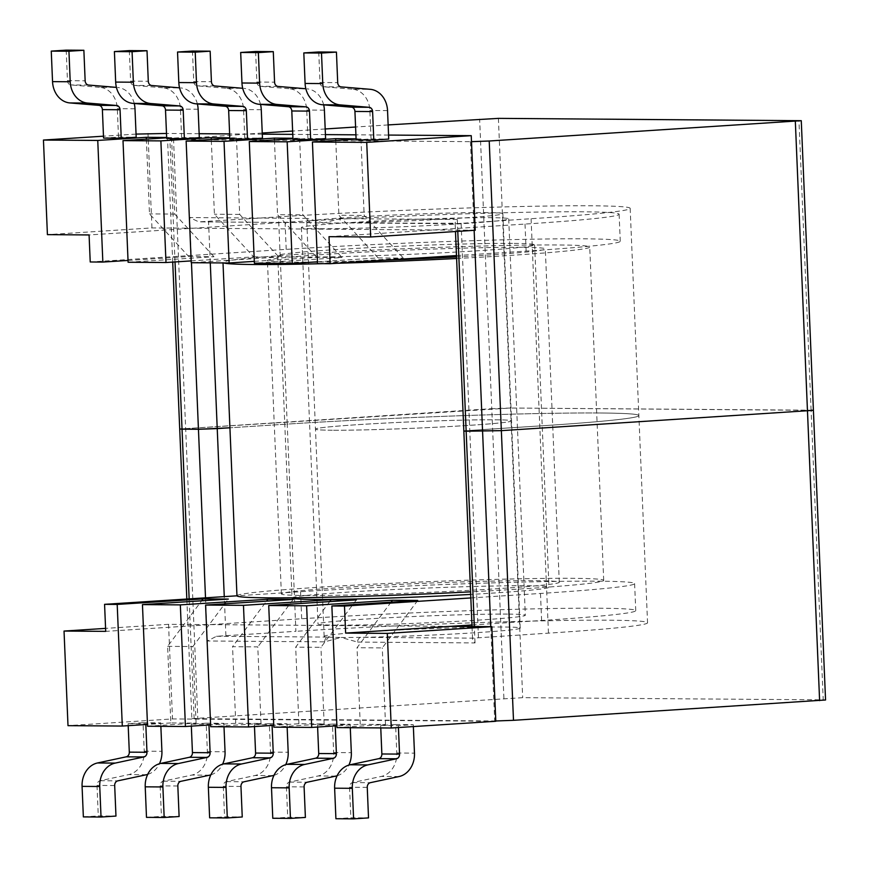 <?xml version="1.0" encoding="UTF-8"?>
<svg xmlns="http://www.w3.org/2000/svg" width="869" height="869" viewBox="0 0 869 869"><rect width="100%" height="100%" fill="white"/><g stroke="black" fill="none" stroke-linecap="round" stroke-linejoin="round"><path stroke-width="0.65" stroke-dasharray="4.34 3.26" d="M495.786 720.977L191.853 718.652L522.682 697.666L823.225 699.838L811.092 410.19L510.548 408.017L813.406 410.342M503.911 698.339L491.767 408.68L510.548 408.017L179.709 429.004L491.767 408.68L479.634 119.031M306.963 218.401L189.572 217.554L198.784 221.856L310.667 222.67A4.508 3.737 90.4 0 1 306.963 218.401L323.616 223.018A98.121 3.248 -2.4 0 0 343.331 222.909A98.121 3.248 -2.4 0 0 343.82 222.898L455.562 223.713L531.089 218.716A225.56 7.473 177.6 0 0 630.166 208.354A225.56 7.473 177.6 0 0 591.463 205.79A225.56 7.473 177.6 0 0 278.536 216.881L287.215 424.105L229.927 427.787L287.215 424.105A225.56 7.473 177.6 0 1 600.153 413.003A225.56 7.473 -2.4 0 0 287.215 424.105L295.905 631.318L216.511 636.282L207.322 640.996L324.713 641.843L340.985 637.455A98.121 3.248 177.6 0 1 328.254 637.096A98.121 3.248 177.6 0 1 324.148 636.336A98.121 3.248 177.6 0 1 393.396 630.318A98.121 3.248 177.6 0 1 503.379 627.005A98.121 3.248 177.6 0 1 520.216 628.124A98.121 3.248 177.6 0 1 464.85 633.371A98.121 3.248 177.6 0 1 361.189 637.335A98.121 3.248 177.6 0 1 340.985 637.455L357.637 642.082A4.508 3.737 -89.6 0 1 361.189 637.335L472.932 638.139L548.458 633.143A225.56 7.473 -2.4 0 0 647.546 622.78A225.56 7.473 -2.4 0 0 608.843 620.216A225.56 7.473 -2.4 0 0 295.905 631.318M548.458 633.143L539.779 425.929A225.56 7.473 -2.4 0 0 638.856 415.567A225.56 7.473 -2.4 0 0 600.153 413.003A225.56 7.473 177.6 0 1 638.856 415.567A225.56 7.473 177.6 0 1 539.779 425.929L469.781 430.427L539.779 425.929L531.089 218.716M463.84 431.057L469.781 430.427L463.84 431.057M262.242 133.022L169.889 139.496L471.498 141.669M343.331 222.909L343.603 222.909A4.508 3.737 -89.6 0 0 343.82 222.898A98.121 3.248 -2.4 0 0 447.481 218.945A98.121 3.248 -2.4 0 0 502.847 213.687A98.121 3.248 -2.4 0 0 486.01 212.579A98.121 3.248 -2.4 0 0 376.016 215.892A98.121 3.248 -2.4 0 0 306.779 221.91A98.121 3.248 -2.4 0 0 310.885 222.66A98.121 3.248 -2.4 0 0 311.363 222.692A98.121 3.248 -2.4 0 0 323.616 223.029L339.898 218.64A4.508 3.737 -89.6 0 0 343.592 222.909A4.508 3.737 -89.6 0 1 343.592 222.909L455.128 223.268L455.475 231.523M311.363 222.692L310.667 222.67A4.508 3.737 90.4 0 0 310.885 222.66L199.142 221.856L278.536 216.881M332.306 430.242A98.121 3.248 177.6 0 1 315.469 429.123A98.121 3.248 177.6 0 1 384.706 423.105A98.121 3.248 177.6 0 1 494.689 419.792A98.121 3.248 177.6 0 1 511.526 420.9A98.121 3.248 177.6 0 1 442.288 426.918A98.121 3.248 177.6 0 1 332.306 430.242A98.121 3.248 -2.4 0 0 442.288 426.918A98.121 3.248 -2.4 0 0 511.526 420.9A98.121 3.248 -2.4 0 0 494.689 419.792A98.121 3.248 -2.4 0 0 384.706 423.105A98.121 3.248 -2.4 0 0 315.469 429.123A98.121 3.248 -2.4 0 0 332.306 430.242M457.778 231.382L457.29 219.488C455.139 222.225 454.563 223.637 455.562 223.713L455.475 223.713M388.139 124.919L355.584 127.015M325.191 128.97L292.636 131.056M357.637 642.082L475.028 642.93C472.649 640.116 471.954 638.519 472.932 638.139L472.551 638.834M216.511 636.282L328.254 637.096A4.508 3.737 90.4 0 0 324.713 641.843M823.225 699.838L825.55 699.99M305.247 595.493A139.073 4.606 -2.4 0 0 461.146 590.79A139.073 4.606 -2.4 0 0 559.278 582.263A139.073 4.606 -2.4 0 0 535.413 580.677A139.073 4.606 -2.4 0 0 379.525 585.38A139.073 4.606 -2.4 0 0 281.382 593.907A139.073 4.606 -2.4 0 0 305.247 595.493M313.709 262.058A139.073 4.606 177.6 0 1 291.278 262.145A139.073 4.606 177.6 0 1 267.413 260.559A139.073 4.606 177.6 0 1 365.556 252.032A139.073 4.606 177.6 0 1 521.443 247.328A139.073 4.606 177.6 0 1 545.308 248.914A139.073 4.606 177.6 0 1 456.54 256.942M384.576 260.211A139.073 4.606 177.6 0 1 317.446 262.003M236.965 595.765A183.533 6.083 177.6 0 1 366.479 584.522A183.533 6.083 177.6 0 1 572.215 578.309A183.533 6.083 177.6 0 1 603.705 580.394A183.533 6.083 177.6 0 1 470.574 591.843M322.844 263.655A183.533 6.083 -2.4 0 0 336.694 263.285M456.605 258.495A183.533 6.083 -2.4 0 0 589.736 247.057A183.533 6.083 -2.4 0 0 558.235 244.971A183.533 6.083 -2.4 0 0 352.51 251.174A183.533 6.083 -2.4 0 0 222.985 262.427A183.533 6.083 -2.4 0 0 223.757 262.938M229.84 138.986L244.776 138.03L243.581 109.57A22.551 18.694 -89.6 0 0 226.255 88.269L242.712 88.29M192.473 51.054L193.754 81.588A4.508 3.737 90.4 0 0 197.22 85.846L226.255 88.269M166.674 137.813L171.541 137.498L166.663 137.465M136.042 134.087L103.487 136.183M388.562 135.064L355.91 134.825M325.43 134.608L292.766 134.369M262.286 134.152L229.633 133.913M199.153 133.696L166.49 133.457M356.094 139.181L360.95 138.866L356.084 138.834M292.951 138.725L299.609 138.301L292.929 138.247M229.818 138.269L236.466 137.845L229.796 137.791M166.707 138.529L181.643 137.574L199.316 137.704M292.983 139.442L307.919 138.486L325.593 138.616M244.776 138.03L262.46 138.16M356.127 139.898L371.052 138.942L388.736 139.073M103.563 138.073L118.499 137.117L136.183 137.248M191.169 260.906L253.639 256.887L214.415 214.241L211.286 139.464M317.446 261.819L378.124 257.908L403.379 258.093L317.522 263.622M456.486 255.584L526.136 251.098A214.274 7.104 177.6 0 0 620.26 241.256A214.274 7.104 177.6 0 0 583.49 238.823A214.274 7.104 177.6 0 0 286.205 249.37L90.224 261.971M128.025 260.45L188.714 256.54L213.97 256.724L128.101 262.253M253.639 256.887L278.895 257.061L191.245 262.71M254.302 261.363L316.772 257.343L342.038 257.517L254.378 263.166M512.569 243.385A128.569 4.258 -2.4 0 0 368.445 247.73A128.569 4.258 -2.4 0 0 277.722 255.616A128.569 4.258 -2.4 0 0 299.783 257.072A128.569 4.258 -2.4 0 0 443.896 252.727A128.569 4.258 -2.4 0 0 534.631 244.852A128.569 4.258 -2.4 0 0 512.569 243.385M360.95 138.866L364.165 215.447L403.379 258.093M378.124 257.908L338.91 215.262L364.165 215.447M329.014 236.683L525.006 224.072A214.274 7.104 -2.4 0 0 619.13 214.23A214.274 7.104 -2.4 0 0 582.36 211.797A214.274 7.104 -2.4 0 0 285.075 222.334L89.083 234.945M475.213 230.252L151.945 227.917L47.415 234.641M319.173 228.732A103.759 3.443 177.6 0 1 301.38 227.548A103.759 3.443 177.6 0 1 374.593 221.182A103.759 3.443 177.6 0 1 490.898 217.684A103.759 3.443 177.6 0 1 508.702 218.858A103.759 3.443 177.6 0 1 435.488 225.223A103.759 3.443 177.6 0 1 319.173 228.732M151.945 227.917L147.98 133.326M146.361 139.116L149.49 213.893L188.714 256.54M171.541 137.498L174.745 214.078L149.49 213.893M174.745 214.078L213.97 256.724M507.518 614.09A103.759 3.443 -2.4 0 0 391.213 617.598A103.759 3.443 -2.4 0 0 317.989 623.964A103.759 3.443 -2.4 0 0 335.792 625.137A103.759 3.443 -2.4 0 0 452.097 621.628A103.759 3.443 -2.4 0 0 525.321 615.274A103.759 3.443 -2.4 0 0 507.518 614.09M450.153 626.364L168.553 624.333L172.518 718.935L67.999 725.658M471.965 624.963L541.615 620.488A214.274 7.104 177.6 0 0 635.75 610.646A214.274 7.104 177.6 0 0 598.98 608.213A214.274 7.104 177.6 0 0 301.684 618.75L105.703 631.361M495.797 721.27L172.518 718.935M168.553 624.333L105.573 628.385M147.556 726.234L196.079 723.106L170.824 722.932L167.619 646.351L201.641 600.794M170.824 722.932L147.48 724.431M470.835 597.937L540.485 593.451A214.274 7.104 -2.4 0 0 634.609 583.62A214.274 7.104 -2.4 0 0 597.839 581.176A214.274 7.104 -2.4 0 0 300.555 591.724L236.965 595.808M292.071 597.97A128.569 4.258 177.6 0 1 382.794 590.094A128.569 4.258 177.6 0 1 526.918 585.739A128.569 4.258 177.6 0 1 548.98 587.205A128.569 4.258 177.6 0 1 470.683 594.418M210.689 726.69L261.004 723.453L235.749 723.269L210.613 724.887M273.833 727.147L324.148 723.91L298.893 723.725L273.757 725.343M336.966 727.603L385.499 724.474L360.244 724.301L336.89 725.8M143.048 722.726L160.722 722.856L145.786 723.812L128.112 723.681L143.048 722.726L144.232 751.185A22.551 18.694 -89.6 0 1 128.786 774.594L100.098 780.731A4.508 3.737 90.4 0 0 97.013 785.413L98.284 815.937L115.968 816.067M206.181 723.182L223.865 723.312L208.929 724.268L191.245 724.138L206.181 723.182L207.376 751.642A22.551 18.694 -89.6 0 1 191.919 775.05L163.242 781.188A4.508 3.737 90.4 0 0 160.146 785.869L161.428 816.393L179.112 816.523M395.601 724.55L413.275 724.681L398.35 725.637L380.665 725.506L395.601 724.55L396.796 753.01A22.551 18.694 -89.6 0 1 381.339 776.419L352.662 782.556A4.508 3.737 90.4 0 0 349.566 787.238L350.848 817.772L368.521 817.892M332.458 724.094L350.142 724.225L335.206 725.18L317.533 725.05L332.458 724.094L333.653 752.554A22.551 18.694 -89.6 0 1 318.195 775.963L289.518 782.1A4.508 3.737 90.4 0 0 286.422 786.782L287.704 817.316L305.388 817.436M269.325 723.638L286.998 723.768L272.073 724.724L254.389 724.594L269.325 723.638L270.52 752.098A22.551 18.694 -89.6 0 1 255.062 775.506L226.374 781.644A4.508 3.737 90.4 0 0 223.29 786.326L224.571 816.849L242.245 816.979M261.004 723.453L257.8 646.873L232.544 646.688L266.566 601.142M235.749 723.269L232.544 646.688M293.244 599.425L257.8 646.873M298.893 723.725L295.688 647.144L329.709 601.598M356.377 599.882L320.943 647.329L295.688 647.144M324.148 723.91L320.943 647.329M360.244 724.301L357.029 647.72L391.05 602.163M417.728 600.446L382.284 647.894L357.029 647.72M385.499 724.474L382.284 647.894M196.079 723.106L192.875 646.525L228.319 599.078M167.619 646.351L192.875 646.525M160.722 722.856L160.863 726.332M128.112 723.681L128.199 725.669M83.359 816.903L98.284 815.937M145.786 723.812L145.818 724.54M147.697 774.409A22.551 18.694 90.4 0 0 159.44 763.732M223.865 723.312L224.006 726.788M191.245 724.138L191.332 726.126M146.492 817.36L161.428 816.393M208.929 724.268L208.962 724.996M210.83 774.866A22.551 18.694 90.4 0 0 222.573 764.188M413.275 724.681L413.362 726.571M380.665 725.506L380.763 727.918M335.912 818.728L350.848 817.772M398.35 725.637L398.426 727.527M350.142 724.225L350.283 727.701M317.533 725.05L317.609 727.038M272.779 818.272L287.704 817.316M335.206 725.18L335.238 725.908M337.107 775.778A22.551 18.694 90.4 0 0 348.86 765.1M286.998 723.768L287.15 727.244M254.389 724.594L254.476 726.582M209.635 817.816L224.571 816.849M272.073 724.724L272.095 725.452M273.974 775.322A22.551 18.694 90.4 0 0 285.716 764.644M335.771 140.485L338.91 215.262M299.609 138.301L302.814 214.871L342.038 257.517M316.772 257.343L277.559 214.697L302.814 214.871M274.419 139.92L277.559 214.697M236.466 137.845L239.67 214.415L278.895 257.061M239.67 214.415L214.415 214.241M181.643 137.574L180.448 109.114A22.551 18.694 -89.6 0 0 163.122 87.812L179.568 87.834M129.329 50.598L130.611 81.132A4.508 3.737 90.4 0 0 134.076 85.39L163.122 87.812M197.372 103.954A22.551 18.694 90.4 0 0 180.795 87.943M307.919 138.486L306.724 110.026A22.551 18.694 -89.6 0 0 289.399 88.725L305.845 88.747M255.605 51.51L256.887 82.044A4.508 3.737 90.4 0 0 260.352 86.303L289.399 88.725M323.648 104.867A22.551 18.694 90.4 0 0 307.072 88.855M260.515 104.41A22.551 18.694 90.4 0 0 243.939 88.399M371.052 138.942L369.868 110.482A22.551 18.694 -89.6 0 0 352.532 89.181L370.216 89.311M318.749 51.966L320.031 82.501A4.508 3.737 90.4 0 0 323.496 86.759L352.532 89.181M118.499 137.117L117.304 108.658A22.551 18.694 -89.6 0 0 99.978 87.356L116.435 87.378M66.196 50.141L67.467 80.676A4.508 3.737 90.4 0 0 70.943 84.934L99.978 87.356M134.239 103.498A22.551 18.694 90.4 0 0 117.663 87.487M189.572 217.554L191.462 262.71M175.027 261.938L169.889 139.496M470.433 141.669L474.148 230.328M457.29 219.488L339.898 218.64M210.276 262.84L208.538 221.389M461.091 223.214L478.461 637.65M173.518 138.725L197.795 718.033M811.092 410.19L798.948 120.541M498.404 118.369L522.682 697.666M475.028 642.93L474.344 626.538M490.757 626.658L494.711 720.977M194.167 718.804L189.149 598.893M205.508 597.839L207.322 640.996M225.907 635.826L224.267 596.634M525.006 224.072L526.136 251.098M286.205 249.37L285.075 222.334M301.684 618.75L300.555 591.724M540.485 593.451L541.615 620.488M144.232 751.185L161.916 751.316M146.459 774.724L128.786 774.594M100.098 780.731L117.782 780.862M114.686 785.543L97.013 785.413M207.376 751.642L225.049 751.772M209.603 775.181L191.919 775.05M163.242 781.188L180.915 781.318M177.83 786L160.146 785.869M396.796 753.01L414.47 753.141M399.023 776.549L381.339 776.419M352.662 782.556L370.335 782.687M367.25 787.368L349.566 787.238M333.653 752.554L351.337 752.684M335.879 776.093L318.195 775.963M289.518 782.1L307.192 782.23M304.107 786.912L286.422 786.782M270.52 752.098L288.193 752.228M272.736 775.637L255.062 775.506M226.374 781.644L244.059 781.774M240.963 786.456L223.29 786.326M198.121 109.244L180.448 109.114M130.611 81.132L148.295 81.262M151.76 85.52L134.076 85.39M324.398 110.157L306.724 110.026M256.887 82.044L274.571 82.175M278.037 86.433L260.352 86.303M193.754 81.588L211.428 81.719M214.893 85.977L197.22 85.846M261.265 109.7L243.581 109.57M387.541 110.613L369.868 110.482M320.031 82.501L337.704 82.631M341.169 86.889L323.496 86.759M134.988 108.788L117.304 108.658M67.467 80.676L85.151 80.806M88.616 85.064L70.943 84.934M324.148 636.336L306.779 221.91M520.216 628.124L502.847 213.687M630.166 208.354L647.546 622.78M172.714 262.09L167.565 139.344M472.54 638.834L472.03 626.527M186.835 599.034L191.853 718.652M559.278 582.263L545.308 248.914M603.705 580.394L589.736 247.057M281.382 593.907L267.413 260.559M619.13 214.23L620.26 241.256M301.38 227.548L317.989 623.964M508.702 218.858L525.321 615.274M634.609 583.62L635.75 610.646M277.722 255.616L292.06 597.807M534.631 244.852L548.98 587.205"/><path stroke-width="1.3" d="M474.344 626.538L466.153 431.209L501.348 430.655L463.84 431.057L466.153 431.209L457.778 231.382M811.092 410.19L813.406 410.342L825.55 699.99L513.492 720.314L501.348 430.655L813.406 410.342L501.348 430.655L489.214 141.006L801.272 120.693L498.404 118.369L388.139 124.919M189.149 598.893L182.034 429.156L179.709 429.004L198.447 429.275L182.034 429.156L175.027 261.938M224.267 596.634L217.228 428.602L198.447 429.275L229.927 427.787L217.228 428.602L210.276 262.84M471.498 141.669L489.214 141.006M355.584 127.015L325.191 128.97M292.636 131.056L262.242 133.022M513.492 720.314L495.786 720.977M456.54 256.942A139.073 4.606 177.6 0 1 384.576 260.211M317.446 262.003A139.073 4.606 177.6 0 1 313.709 262.058M470.574 591.843A183.533 6.083 177.6 0 1 268.456 597.85A183.533 6.083 177.6 0 1 236.965 595.765L223.007 262.938M223.757 262.938A183.533 6.083 -2.4 0 0 254.487 264.513A183.533 6.083 -2.4 0 0 322.844 263.655M336.694 263.285A183.533 6.083 -2.4 0 0 456.605 258.495M177.537 52.021L192.473 51.054L210.146 51.184L195.221 52.151L177.537 52.021L178.818 82.544A22.551 18.694 -89.6 0 0 196.144 103.845L213.828 103.976L242.864 106.398A4.508 3.737 -89.6 0 1 246.329 110.656L247.524 139.116L229.84 138.986L228.656 110.526A4.508 3.737 90.4 0 0 225.19 106.268L196.144 103.845M229.796 137.791L211.21 137.66L160.884 140.897L123.007 140.626L166.674 137.813M166.663 137.465L146.285 137.313L97.752 140.441L43.45 140.05L103.487 136.183M166.49 133.457L136.042 134.087M356.094 139.181L312.416 141.995L366.718 142.386L471.248 135.662L388.562 135.064M355.91 134.825L325.43 134.608M292.766 134.369L262.286 134.152M229.633 133.913L199.153 133.696M356.084 138.834L335.695 138.682L287.161 141.81L292.266 263.437L317.446 261.819M292.951 138.725L249.284 141.538L287.161 141.81M292.929 138.247L274.343 138.117L224.028 141.354L229.123 262.981L254.302 261.363M229.818 138.269L186.14 141.082L224.028 141.354M184.38 138.66L166.707 138.529L165.512 110.07A4.508 3.737 90.4 0 0 162.047 105.812L133.011 103.389A22.551 18.694 -89.6 0 1 115.675 82.088L114.404 51.564L129.329 50.598L147.013 50.728L132.077 51.684L133.359 82.218A22.551 18.694 90.4 0 0 150.685 103.52L179.731 105.942A4.508 3.737 -89.6 0 1 183.196 110.2L184.38 138.66L199.316 137.704L198.121 109.244A22.551 18.694 90.4 0 0 197.372 103.954M310.667 139.572L292.983 139.442L291.788 110.982A4.508 3.737 90.4 0 0 288.323 106.724L259.288 104.302A22.551 18.694 -89.6 0 1 241.962 83L240.68 52.477L255.605 51.51L273.29 51.64L258.354 52.607L259.635 83.131A22.551 18.694 90.4 0 0 276.961 104.432L306.007 106.854A4.508 3.737 -89.6 0 1 309.473 111.113L310.667 139.572L325.593 138.616L324.398 110.157A22.551 18.694 90.4 0 0 323.648 104.867M260.515 104.41A22.551 18.694 90.4 0 1 261.265 109.7L262.46 138.16L247.524 139.116M373.8 140.028L356.127 139.898L354.932 111.438A4.508 3.737 90.4 0 0 351.467 107.18L322.421 104.758A22.551 18.694 -89.6 0 1 305.095 83.457L303.813 52.933L318.749 51.966L336.433 52.097L321.497 53.063L322.779 83.587A22.551 18.694 90.4 0 0 340.105 104.888L369.14 107.311A4.508 3.737 -89.6 0 1 372.605 111.569L373.8 140.028L388.736 139.073L387.541 110.613A22.551 18.694 90.4 0 0 370.216 89.311L341.169 86.889A4.508 3.737 -89.6 0 1 337.704 82.631L336.433 52.097M121.247 138.204L103.563 138.073L102.379 109.613A4.508 3.737 90.4 0 0 98.903 105.355L69.868 102.933A22.551 18.694 -89.6 0 1 52.542 81.632L51.26 51.108L66.196 50.141L83.869 50.272L68.944 51.228L70.215 81.762A22.551 18.694 90.4 0 0 87.552 103.063L116.587 105.486A4.508 3.737 -89.6 0 1 120.052 109.744L121.247 138.204L136.183 137.248L134.988 108.788A22.551 18.694 90.4 0 0 134.239 103.498M123.007 140.626L128.101 262.253L165.99 262.525L191.169 260.906M165.99 262.525L160.884 140.897M211.21 137.66L211.286 139.464M312.416 141.995L317.522 263.622L330.144 263.709L456.486 255.584M43.45 140.05L47.415 234.641L89.083 234.945L90.224 261.971L102.846 262.069L128.025 260.45M186.14 141.082L191.245 262.71L229.123 262.981M249.284 141.538L254.378 263.166L292.266 263.437M330.144 263.709L329.014 236.683L370.683 236.976L366.718 142.386M370.683 236.976L475.213 230.252L471.248 135.662M102.846 262.069L97.752 140.441M146.285 137.313L146.361 139.116M450.153 626.364L345.634 633.088L387.302 633.392L491.832 626.668L450.153 626.364L471.965 624.963M491.832 626.668L495.797 721.27L391.267 727.994L387.302 633.392M105.573 628.385L64.034 631.057L105.703 631.361L104.573 604.335L117.196 604.422L203.064 598.893L201.641 600.794M64.034 631.057L67.999 725.658L122.301 726.049L117.196 604.422M147.48 724.431L122.301 726.049M236.965 595.808L104.573 604.335M203.064 598.893L228.319 599.078L142.451 604.607L180.339 604.878L267.989 599.241L293.244 599.425L205.595 605.063L243.472 605.335L331.122 599.697L356.377 599.882L268.727 605.519L306.616 605.791L392.473 600.262L417.728 600.446L331.871 605.975L344.493 606.062L470.835 597.937M470.683 594.418A128.569 4.258 177.6 0 1 314.133 599.436A128.569 4.258 177.6 0 1 292.071 597.97L292.06 597.807M345.634 633.088L344.493 606.062M205.595 605.063L210.689 726.69L248.577 726.962L243.472 605.335M273.757 725.343L248.577 726.962M268.727 605.519L273.833 727.147L311.71 727.418L306.616 605.791M336.89 725.8L311.71 727.418M331.871 605.975L336.966 727.603L391.267 727.994M142.451 604.607L147.556 726.234L185.434 726.506L180.339 604.878M210.613 724.887L185.434 726.506M329.709 601.598L331.122 599.697M391.05 602.163L392.473 600.262M266.566 601.142L267.989 599.241M160.863 726.332L161.916 751.316A22.551 18.694 90.4 0 1 159.44 763.732M128.199 725.669L129.307 752.141A4.508 3.737 90.4 0 1 126.211 756.834L143.896 756.953L115.208 763.091A22.551 18.694 90.4 0 0 99.75 786.499L101.032 817.034L83.359 816.903L82.077 786.369A22.551 18.694 -89.6 0 1 97.534 762.96L126.211 756.834M145.818 724.54L146.98 752.272A4.508 3.737 -89.6 0 1 143.896 756.953M101.032 817.034L115.968 816.067L114.686 785.543A4.508 3.737 -89.6 0 1 117.782 780.862L146.459 774.724A22.551 18.694 90.4 0 0 147.697 774.409M224.006 726.788L225.049 751.772A22.551 18.694 90.4 0 1 222.573 764.188M191.332 726.126L192.44 752.597A4.508 3.737 90.4 0 1 189.355 757.29L207.028 757.41L178.351 763.547A22.551 18.694 90.4 0 0 162.894 786.956L164.176 817.49L146.492 817.36L145.221 786.825A22.551 18.694 -89.6 0 1 160.667 763.416L189.355 757.29M208.962 724.996L210.124 752.728A4.508 3.737 -89.6 0 1 207.028 757.41M164.176 817.49L179.112 816.523L177.83 786A4.508 3.737 -89.6 0 1 180.915 781.318L209.603 775.181A22.551 18.694 90.4 0 0 210.83 774.866M413.362 726.571L414.47 753.141A22.551 18.694 90.4 0 1 399.023 776.549L370.335 782.687A4.508 3.737 -89.6 0 0 367.25 787.368L368.521 817.892L353.596 818.859L352.314 788.324A22.551 18.694 90.4 0 1 367.772 764.916L350.088 764.785L378.765 758.659A4.508 3.737 90.4 0 0 381.86 753.977L380.763 727.918M353.596 818.859L335.912 818.728L334.63 788.194A22.551 18.694 -89.6 0 1 350.088 764.785M398.426 727.527L399.544 754.096A4.508 3.737 -89.6 0 1 396.449 758.778L367.772 764.916M350.283 727.701L351.337 752.684A22.551 18.694 90.4 0 1 348.86 765.1M317.609 727.038L318.717 753.521A4.508 3.737 90.4 0 1 315.632 758.202L333.305 758.322L304.628 764.459A22.551 18.694 90.4 0 0 289.171 787.868L290.452 818.402L272.779 818.272L271.497 787.738A22.551 18.694 -89.6 0 1 286.944 764.329L315.632 758.202M335.238 725.908L336.401 753.64A4.508 3.737 -89.6 0 1 333.305 758.322M290.452 818.402L305.388 817.436L304.107 786.912A4.508 3.737 -89.6 0 1 307.192 782.23L335.879 776.093A22.551 18.694 90.4 0 0 337.107 775.778M287.15 727.244L288.193 752.228A22.551 18.694 90.4 0 1 285.716 764.644M254.476 726.582L255.584 753.054A4.508 3.737 90.4 0 1 252.488 757.746L270.172 757.866L241.484 764.003A22.551 18.694 90.4 0 0 226.038 787.412L227.309 817.946L209.635 817.816L208.354 787.281A22.551 18.694 -89.6 0 1 223.811 763.873L252.488 757.746M272.095 725.452L273.257 753.184A4.508 3.737 -89.6 0 1 270.172 757.866M227.309 817.946L242.245 816.979L240.963 786.456A4.508 3.737 -89.6 0 1 244.059 781.774L272.736 775.637A22.551 18.694 90.4 0 0 273.974 775.322M335.695 138.682L335.771 140.485M274.343 138.117L274.419 139.92M147.013 50.728L148.295 81.262A4.508 3.737 -89.6 0 0 151.76 85.52L179.568 87.834M132.077 51.684L114.404 51.564M273.29 51.64L274.571 82.175A4.508 3.737 -89.6 0 0 278.037 86.433L305.845 88.747M258.354 52.607L240.68 52.477M195.221 52.151L196.492 82.674A22.551 18.694 90.4 0 0 213.828 103.976M210.146 51.184L211.428 81.719A4.508 3.737 -89.6 0 0 214.893 85.977L242.712 88.29M321.497 53.063L303.813 52.933M83.869 50.272L85.151 80.806A4.508 3.737 -89.6 0 0 88.616 85.064L116.435 87.378M68.944 51.228L51.26 51.108M191.462 262.71L205.508 597.839M474.148 230.328L490.757 626.658M795.331 121.312L819.608 700.62M146.98 752.272L129.307 752.141M82.077 786.369L99.75 786.499M115.208 763.091L97.534 762.96M210.124 752.728L192.44 752.597M145.221 786.825L162.894 786.956M178.351 763.547L160.667 763.416M399.544 754.096L381.86 753.977M334.63 788.194L352.314 788.324M378.765 758.659L396.449 758.778M336.401 753.64L318.717 753.521M271.497 787.738L289.171 787.868M304.628 764.459L286.944 764.329M273.257 753.184L255.584 753.054M208.354 787.281L226.038 787.412M241.484 764.003L223.811 763.873M165.512 110.07L183.196 110.2M179.731 105.942L162.047 105.812M133.011 103.389L150.685 103.52M133.359 82.218L115.675 82.088M291.788 110.982L309.473 111.113M306.007 106.854L288.323 106.724M259.288 104.302L276.961 104.432M259.635 83.131L241.962 83M228.656 110.526L246.329 110.656M242.864 106.398L225.19 106.268M196.492 82.674L178.818 82.544M354.932 111.438L372.605 111.569M369.14 107.311L351.467 107.18M322.421 104.758L340.105 104.888M322.779 83.587L305.095 83.457M102.379 109.613L120.052 109.744M116.587 105.486L98.903 105.355M69.868 102.933L87.552 103.063M70.215 81.762L52.542 81.632M455.475 231.523L472.03 626.527M186.835 599.034L172.714 262.09M813.406 410.342L801.272 120.693"/></g></svg>
